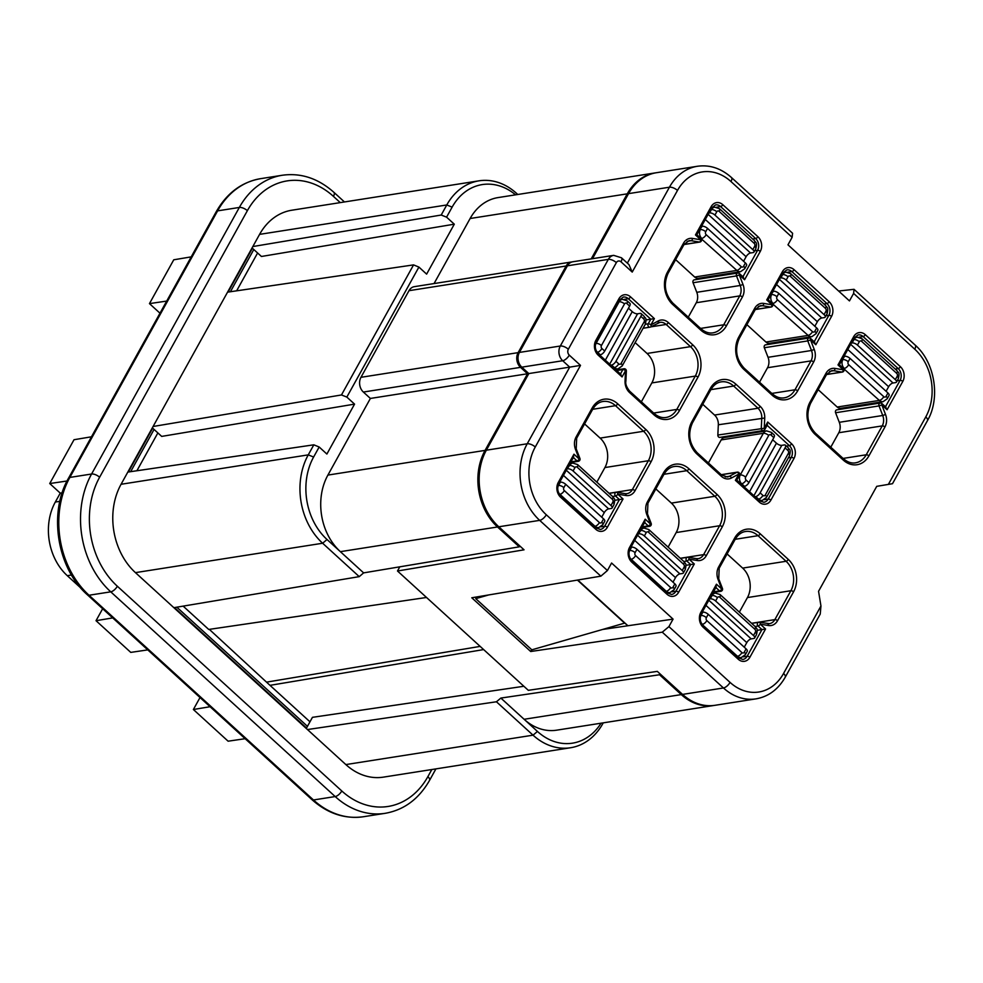 <?xml version="1.0" encoding="UTF-8"?>
<svg xmlns="http://www.w3.org/2000/svg" width="983" height="983" viewBox="0 0 983 983"><rect width="100%" height="100%" fill="white"/><g stroke="black" fill="none" stroke-linecap="round" stroke-linejoin="round"><path stroke-width="1.47" d="M67.041 481.006L49.74 483.538L74.02 439.72L91.468 436.796M483.648 649.579L270.006 685.348L309.964 721.805M306.278 728.464L312.447 717.332L523.878 686.269M370.382 398.447L327.904 475.084A54.864 43.35 81.1 0 0 340.364 551.66L327.032 539.507L322.633 543.243L359.237 576.64L363.624 572.88L519.27 546.831L497.521 526.986A54.864 43.35 81.1 0 1 485.061 450.398L527.539 373.761L520.523 367.359L363.366 392.045L370.382 398.447L527.539 373.761M497.521 526.986L340.364 551.66L363.624 572.88M257.607 252.987L236.633 290.833M157.87 432.913L136.895 470.759M327.032 539.507A59.091 46.693 -98.9 0 1 313.614 457.034L319.168 447.007L326.884 454.048L354.556 404.124L161.691 436.403L152.328 427.863M259.586 234.372L446.774 204.968A63.305 50.022 -98.9 0 1 479.04 180.823L291.853 210.215A63.305 50.022 -98.9 0 0 259.586 234.372L227.552 292.16L413.56 264.894L418.905 267.081L426.622 274.122L454.293 224.185L261.429 256.477L252.066 247.937M479.04 180.823A63.305 50.022 -98.9 0 1 516.567 193.381L516.861 194.634M496.44 701.776L533.044 735.173L345.856 764.577L307.458 729.546L496.44 701.776L500.863 698.065L537.443 731.438A59.091 46.693 -98.9 0 0 601.068 723.193M135.445 572.634A63.305 50.022 -98.9 0 1 121.069 484.275L308.257 454.871A63.305 50.022 -98.9 0 0 322.633 543.243L135.445 572.634L307.458 729.546M319.168 447.007L313.823 444.82L308.257 454.871L313.614 457.034M313.823 444.82L127.815 472.086L121.069 484.275M517.771 194.487L516.567 193.381M166.692 301.081L149.465 303.612L173.758 259.795L191.206 256.87M245.148 738.7L228.117 741.194L193.381 709.517L200.016 697.537M556.648 730.172A54.864 43.35 -98.9 0 1 524.123 719.286L681.28 694.6A54.864 43.35 -98.9 0 0 713.805 705.487L556.648 730.172M147.782 649.886L130.764 652.393L96.027 620.703L102.662 608.723M96.027 620.703L112.726 617.902M183.145 606.118L208.728 629.452L426.511 597.467M603.243 722.861L602.837 723.586A63.305 50.022 -98.9 0 1 570.57 747.744A63.305 50.022 -98.9 0 1 533.044 735.173L537.443 731.438M252.84 246.549L441.207 215.031L446.577 217.157L454.293 224.185M159.983 313.196L149.465 303.612M173.856 607.678L359.237 576.64M570.57 747.744L383.382 777.135A63.305 50.022 -98.9 0 1 345.856 764.577M227.552 292.16L127.815 472.086M627.818 625.766L624.844 623.062L531.852 649.824L475.735 598.647L476.681 596.951M480.159 646.396L267.081 682.055M193.381 709.517L210.079 706.716M209.318 629.366L270.006 685.348M62.162 492.852L60.258 493.134L49.74 483.538M446.577 217.157L452.131 207.13A59.091 46.693 -98.9 0 1 515.584 194.831M624.733 623.247L577.414 580.081M488.711 594.936L475.735 598.647M153.102 426.487L341.47 394.957L346.839 397.083L354.556 404.124M452.131 207.13L446.774 204.968L441.207 215.031M413.56 264.894L341.47 394.957M418.905 267.081L346.839 397.083M71.501 575.03L67.299 575.682A52.75 41.691 -98.9 0 1 55.318 502.043L60.258 493.134M360.97 377.312L408.989 290.685L566.147 266L518.127 352.639L360.97 377.312A10.555 8.343 81.1 0 0 363.366 392.045M408.989 290.685A10.555 8.343 -98.9 0 1 414.371 286.655L571.528 261.982A10.555 8.343 -98.9 0 1 572.167 261.908M434.056 283.571L470.12 218.509A54.864 43.35 -98.9 0 1 498.074 197.583L655.231 172.897A54.864 43.35 -98.9 0 1 655.87 172.799M660.035 673.859L659.532 674.756L500.863 698.065M714.444 705.389A54.864 43.35 -98.9 0 1 713.805 705.487M659.532 674.756L681.28 694.6M591.213 258.885L627.277 193.835A54.864 43.35 -98.9 0 1 655.231 172.897M566.147 266A10.555 8.343 -98.9 0 1 571.528 261.982M518.127 352.639A10.555 8.343 81.1 0 0 520.523 367.359M519.774 545.921L519.27 546.831M67.299 575.682L80.79 587.994M632.229 272.082L621.01 261.847A6.328 2.765 132.4 0 0 621.44 257.767L628.973 264.636L632.229 272.082L677.484 190.444A6.328 2.728 -151 0 0 669.435 187.212L627.351 263.149M621.44 257.767L613.687 255.359L572.806 261.773A10.555 8.343 81.1 0 0 567.424 265.803L519.405 352.43A10.555 8.343 81.1 0 0 521.801 367.163L528.817 373.565L569.71 367.138L527.22 443.775A6.328 2.728 29 0 1 535.268 447.007L580.511 365.381L569.71 367.138L562.694 360.736A6.328 2.765 132.4 0 0 569.292 355.146L580.511 365.381M685.913 565.323L694.305 563.984L689.022 559.167L697.279 560.519A12.656 10.002 81.1 0 0 706.285 555.702L722.296 526.814A2.113 0.909 29 0 0 719.617 525.733L703.607 554.621A2.113 0.909 29 0 1 706.285 555.702M584.578 423.919L600.121 438.099A21.098 16.674 -98.9 0 1 604.914 467.552L596.841 482.137M810.189 338.447A2.113 0.922 132.4 0 1 810.692 338.557A2.113 0.922 132.4 0 1 810.545 339.921L814.256 349.481L811.479 350.489L807.768 340.917L764.319 347.749L768.042 357.308A10.555 8.343 -98.9 0 1 767.539 367.728L759.527 382.19M838.622 291.029L854.03 289.321L853.613 293.413L849.459 300.909L787.973 244.828L792.126 237.321L792.581 233.266L731.413 177.481A6.328 2.765 -47.6 0 1 730.983 181.56A48.536 38.349 81.1 0 0 677.484 190.444M814.071 341.998L815.829 344.738L831.532 316.415A10.555 8.343 81.1 0 0 829.136 301.695L794.067 269.698A10.555 8.343 81.1 0 0 782.431 271.627L766.74 299.95L768.116 299.717L772.171 303.415A2.113 0.922 -47.6 0 1 772.024 304.779L766.74 299.95M774.076 342.6L773.523 343.595M603.439 629.341L627.916 625.753L577.795 580.019M627.916 625.753L673.072 619.118L611.586 563.026L607.433 570.533L600.859 576.161L471.779 597.775L530.697 651.508L531.705 649.702M658.18 322.879A10.555 8.343 -98.9 0 1 659.9 322.363L650.611 326.958A2.113 1.241 -118.1 0 1 650.377 327.044A2.113 1.671 -98.9 0 1 648.215 323.812A2.113 0.909 29 0 1 650.893 324.894L658.291 320.937A2.113 1.241 61.9 0 1 658.008 323.002A2.113 1.241 61.9 0 1 657.774 323.075M885.339 406.999L887.096 409.739L902.787 381.416A10.555 8.343 81.1 0 0 900.391 366.696L865.323 334.699A10.555 8.343 81.1 0 0 853.699 336.628L837.995 364.951L839.371 364.718L843.426 368.416A2.113 0.922 -47.6 0 1 843.279 369.78A2.113 1.253 99.3 0 1 841.903 372.066L826.58 374.474A2.113 0.909 -151 0 0 826.015 373.245L810.004 402.133A2.113 0.909 -151 0 1 810.57 403.349C805.802 414.359 807.424 424.3 815.411 433.171A2.113 0.922 -47.6 0 1 815.276 434.535A23.211 18.345 -98.9 0 1 810.004 402.133M764.369 429.768A2.113 1.671 -98.9 0 1 763.287 430.566L719.851 437.398A2.113 1.671 -98.9 0 1 717.848 435.039L718.327 424.767A10.555 8.343 81.1 0 0 714.567 415.059L702.759 404.296M881.456 403.46A2.113 0.922 132.4 0 1 881.948 403.558A2.113 0.922 132.4 0 1 881.812 404.922L885.523 414.482L882.734 415.49L879.023 405.918L835.587 412.749L839.298 422.309A10.555 8.343 -98.9 0 1 838.806 432.729L830.782 447.191M766.924 425.16L767.723 422.014L791.573 443.763A2.113 0.922 -47.6 0 1 789.361 445.631L767.121 425.332M620.298 374.179L622.055 376.931L625.532 370.652A2.113 0.909 -151 0 0 622.853 369.571L620.433 373.958M530.697 651.508L662.272 632.18L723.451 687.977A54.864 43.35 -98.9 0 0 755.976 698.864L715.083 705.29A54.864 43.35 -98.9 0 1 682.558 694.403L657.308 671.377L528.313 690.324L397.501 571L399.811 566.822M738.933 273.446A2.113 0.922 132.4 0 1 739.425 273.557A2.113 0.922 132.4 0 1 739.29 274.921L743.001 284.48L740.224 285.488L736.513 275.916L693.064 282.748L696.775 292.307A10.555 8.343 -98.9 0 1 696.283 302.727L688.26 317.19M645.991 319.954L654.383 318.615L630.533 296.866A10.555 8.343 81.1 0 0 618.897 298.795A2.113 0.909 -151 0 1 619.462 300.024L623.32 297.063A8.442 6.672 81.1 0 1 628.334 298.734A2.113 0.922 -47.6 0 0 630.533 296.866M673.072 619.118L668.919 626.613L662.272 632.18M764.319 347.749A2.113 1.671 -98.9 0 1 765.499 344.861L808.948 338.029A2.113 1.671 -98.9 0 0 807.768 340.917L810.545 339.921L815.829 344.738M614.658 500.322L623.038 498.983L607.347 527.306A10.555 8.343 -98.9 0 1 595.71 529.235L560.642 497.251A10.555 8.343 -98.9 0 1 558.246 482.518L573.949 454.195L573.15 457.341M727.101 553.933L742.644 568.1A21.098 16.674 -98.9 0 1 747.436 597.566L739.351 612.139M767.354 623.64A2.113 1.253 99.3 0 1 767.6 623.64A2.113 1.253 99.3 0 1 768.534 625.52L760.277 624.168A2.113 0.922 132.4 0 1 758.077 626.036L761.96 629.575L757.18 630.324M641.358 401.826L651.827 382.928A21.098 16.674 81.1 0 0 647.035 353.462L635.129 342.6M696.849 234.716L695.472 234.949L700.756 239.778A2.113 0.922 -47.6 0 0 700.904 238.414L696.849 234.716L711.741 207.855A2.113 0.909 -151 0 0 711.176 206.627L695.472 234.949M397.501 571L524.05 549.816L498.799 526.777A54.864 43.35 -98.9 0 1 486.339 450.202L528.817 373.565M755.976 698.864C768.436 696.664 778.204 689.439 785.257 677.164A6.328 2.728 -151 0 0 783.549 673.49L820.952 606.019L818.556 591.299L876.738 486.339L888.374 484.398L925.777 416.927A48.536 38.349 -98.9 0 0 914.743 349.186L853.613 293.413M820.952 606.019L820.24 614.068L785.257 677.164M742.816 276.997L744.573 279.737L760.277 251.415A10.555 8.343 81.1 0 0 757.881 236.682L722.8 204.697A10.555 8.343 81.1 0 0 711.176 206.627M925.777 416.927A6.328 2.728 -151 0 1 927.473 420.601L892.503 483.697L888.374 484.398M655.845 488.92L671.377 503.099A21.098 16.674 -98.9 0 1 676.181 532.553L668.096 547.138M835.587 412.749A2.113 1.671 -98.9 0 1 836.754 409.862L880.203 403.03A2.113 1.671 -98.9 0 0 879.023 405.918L881.812 404.922L887.096 409.739M702.82 277.599L702.267 278.594M592.491 258.689L628.555 193.626L669.435 187.212A54.864 43.35 81.1 0 1 697.402 166.274C709.701 164.566 721.043 168.302 731.413 177.481M697.402 166.274L656.509 172.701A54.864 43.35 81.1 0 0 628.555 193.626M739.007 475.526A2.113 0.909 -151 0 0 739.449 475.268L736.771 480.085L735.395 480.318L759.245 502.067A10.555 8.343 81.1 0 0 770.881 500.138L793.969 458.483A10.555 8.343 81.1 0 0 791.573 443.763M644.406 522.342L645.204 519.196L629.501 547.519A10.555 8.343 81.1 0 0 631.897 562.251L666.965 594.236A10.555 8.343 81.1 0 0 678.602 592.307L694.305 563.984M641.838 527.515L649.542 526.31A2.113 1.671 -98.9 0 1 648.288 525.893A2.113 0.922 -47.6 0 0 650.488 524.025L645.204 519.196M626.024 495.518A2.113 1.253 -80.7 0 0 625.077 493.638L616.82 492.286A2.113 1.253 99.3 0 0 616.574 492.286A2.113 1.671 81.1 0 0 615.555 496.034A2.113 0.922 -47.6 0 0 617.754 494.166L626.024 495.518A12.656 10.002 81.1 0 0 635.03 490.701L651.041 461.813A2.113 0.909 -151 0 0 648.362 460.732A21.098 16.674 -98.9 0 0 643.57 431.279L615.505 405.684A21.098 16.674 81.1 0 0 602.997 401.494C598.905 402.084 595.465 404.689 592.688 409.297A2.113 0.909 -151 0 0 592.122 408.068L576.112 436.956A2.113 0.909 -151 0 1 576.677 438.185L592.688 409.297L615.505 405.684A2.113 0.922 132.4 0 0 617.705 403.816A23.211 18.345 81.1 0 0 592.122 408.068M713.105 592.516L720.797 591.311A2.113 1.671 -98.9 0 1 719.544 590.894A2.113 0.922 -47.6 0 0 721.755 589.026L716.46 584.209L700.768 612.52A10.555 8.343 81.1 0 0 703.164 627.252L738.233 659.237A10.555 8.343 81.1 0 0 749.857 657.308L765.56 628.985L761.96 629.575L747.178 656.226A2.113 0.909 29 0 1 749.857 657.308M728.01 436.108L728.784 436.821M715.673 587.355L716.46 584.209M735.395 480.318L738.884 474.039A2.113 1.241 61.9 0 0 736.845 472.307A2.113 1.671 -98.9 0 1 737.275 472.159A2.113 2.113 0 0 1 739.449 475.268A2.113 0.909 -151 0 0 738.884 474.039L731.475 477.996A12.656 10.002 -98.9 0 1 721.424 476.35A2.113 0.922 -47.6 0 0 721.571 474.986L697.242 452.807A2.113 0.922 -47.6 0 1 697.094 454.158L721.424 476.35M845.343 407.601L844.79 408.596M693.064 282.748A2.113 1.671 -98.9 0 1 694.244 279.86L737.68 273.028A2.113 1.671 -98.9 0 0 736.513 275.916L739.29 274.921L744.573 279.737M740.961 483.906L741.71 483.783A6.328 5.001 -98.9 0 1 740.273 474.949L763.349 433.294L721.19 439.917L708.399 462.981M721.19 439.917A6.328 5.001 -98.9 0 1 724.41 437.509L766.58 430.886A6.328 5.001 -98.9 0 0 763.349 433.294A4.215 1.819 29 0 1 768.718 435.457A2.113 1.671 -98.9 0 1 771.041 435.076A4.215 1.843 -47.6 0 0 771.336 432.348L766.58 430.886M705.708 231.742A4.215 1.819 -151 0 0 700.338 229.58A6.328 5.001 -98.9 0 0 701.776 238.414A4.215 1.843 -47.6 0 0 706.187 234.691A2.113 1.671 -98.9 0 1 705.708 231.742L707.551 228.412L745.421 262.952A4.215 1.819 -151 0 1 746.564 265.41L744.709 268.74L740.604 271.664L698.434 278.287A6.328 5.001 -98.9 0 1 694.686 277.034L736.845 270.411L701.026 238.537M675.64 259.659L694.686 277.034M848.218 361.744A4.215 1.819 -151 0 0 842.861 359.581A6.328 5.001 -98.9 0 0 844.299 368.428A4.215 1.843 -47.6 0 0 848.71 364.693A2.113 1.671 -98.9 0 1 848.218 361.744L850.074 358.414L887.944 392.967A4.215 1.819 -151 0 1 889.087 395.412L887.231 398.742L883.127 401.666L840.957 408.289A6.328 5.001 -98.9 0 1 837.209 407.036L879.367 400.413L843.549 368.539M818.163 389.661L837.209 407.036M746.896 324.66L765.941 342.035L808.112 335.412L772.294 303.538M776.963 296.743A4.215 1.819 -151 0 0 771.606 294.581A6.328 5.001 -98.9 0 0 773.043 303.415A4.215 1.843 -47.6 0 0 777.442 299.692A2.113 1.671 -98.9 0 1 776.963 296.743L778.806 293.413L816.689 327.953A4.215 1.819 -151 0 1 817.819 330.411L815.976 333.741L811.86 336.665L769.701 343.288A6.328 5.001 -98.9 0 1 765.941 342.035M564.34 490.591L599.409 522.575A2.113 1.671 81.1 0 0 601.731 522.182A4.215 1.819 29 0 1 602.862 524.639L604.717 521.297A4.215 1.819 29 0 0 603.574 518.852L565.704 484.312L563.861 487.642A2.113 1.671 81.1 0 0 564.34 490.591A4.215 1.843 132.4 0 1 559.929 494.314L594.998 526.31A6.328 5.001 81.1 0 0 598.758 527.564L595.993 527.994M568.874 465.598L569.575 465.487A4.215 1.819 29 0 1 574.932 467.65A2.113 1.671 -98.9 0 1 577.267 467.257A4.215 1.843 132.4 0 0 577.549 464.541L612.618 496.538A4.215 1.843 132.4 0 1 612.335 499.253A2.113 1.671 -98.9 0 1 612.814 502.19L610.971 505.532A4.215 1.819 29 0 1 612.102 507.978A4.215 1.819 29 0 1 611.217 508.494L608.661 508.887L566.294 470.243M601.731 517.169L604.262 512.622A4.215 1.843 132.4 0 1 608.661 508.887M559.634 482.26L560.347 482.149A4.215 1.819 29 0 1 565.704 484.312M577.549 464.541L572.806 463.079A6.328 5.001 -98.9 0 0 569.575 465.487L567.019 468.928M610.971 505.532L573.089 470.98A4.215 1.819 29 0 0 567.732 468.817M674.129 589.64L675.972 586.31A4.215 1.819 29 0 0 674.842 583.853L636.959 549.313L635.116 552.643A2.113 1.671 81.1 0 0 635.596 555.592L670.664 587.576A2.113 1.671 81.1 0 0 672.986 587.195A4.215 1.819 29 0 1 674.129 589.64L670.013 592.565A6.328 5.001 81.1 0 1 666.265 591.311L665.516 591.422M640.13 530.599L640.842 530.488A4.215 1.819 29 0 1 646.2 532.651A2.113 1.671 -98.9 0 1 648.522 532.258A4.215 1.843 132.4 0 0 648.817 529.542L683.885 561.539A4.215 1.843 132.4 0 1 683.59 564.254A2.113 1.671 -98.9 0 1 684.07 567.203L682.227 570.533A4.215 1.819 29 0 1 683.357 572.978A4.215 1.819 29 0 1 682.472 573.494L679.917 573.888L637.562 535.244M672.999 582.182L675.518 577.623A4.215 1.843 132.4 0 1 679.917 573.888M630.902 547.261L631.602 547.15A4.215 1.819 29 0 1 636.959 549.313M648.817 529.542L644.062 528.08A6.328 5.001 -98.9 0 0 640.842 530.488L638.286 533.929M682.227 570.533L644.356 535.981A4.215 1.819 29 0 0 638.987 533.818M745.384 654.641L747.24 651.311A4.215 1.819 29 0 0 746.097 648.866L708.227 614.314L706.372 617.643A2.113 1.671 81.1 0 0 706.851 620.592L741.932 652.577A2.113 1.671 81.1 0 0 744.254 652.196A4.215 1.819 29 0 1 745.384 654.641L741.28 657.566A6.328 5.001 81.1 0 1 737.52 656.312L702.009 624.389M711.397 595.6L712.097 595.489A4.215 1.819 29 0 1 717.455 597.652A2.113 1.671 -98.9 0 1 719.789 597.271A4.215 1.843 132.4 0 0 720.072 594.543L755.141 626.54A4.215 1.843 132.4 0 1 754.858 629.255A2.113 1.671 -98.9 0 1 755.337 632.204L753.482 635.534L715.612 600.982A4.215 1.819 29 0 0 710.254 598.831L709.542 598.942M753.482 635.534A4.215 1.819 29 0 1 754.625 637.979A4.215 1.819 29 0 1 753.74 638.495L751.184 638.889L708.817 600.244M744.254 647.183L746.785 642.624A4.215 1.843 132.4 0 1 751.184 638.889M702.157 612.262L702.857 612.151A4.215 1.819 29 0 1 708.227 614.314M788.157 447.707L785.356 445.152A4.215 1.843 -47.6 0 1 785.073 447.867L760.129 492.852L762.943 495.407A2.113 1.671 81.1 0 0 765.265 495.027A4.215 1.819 29 0 1 766.408 497.472L789.484 455.817A4.215 1.819 29 0 0 788.354 453.372A2.113 1.671 81.1 0 0 787.875 450.423A4.215 1.843 -47.6 0 0 788.157 447.707C789.14 449.981 791.327 448.457 789.484 455.817M771.041 435.076L773.842 437.632L748.911 482.616A4.215 1.843 -47.6 0 1 744.512 486.339L743.762 486.462M773.842 437.632A4.215 1.843 -47.6 0 0 774.137 434.916L771.336 432.348M772.675 439.745L776.447 443.173L749.538 491.721M785.356 445.152A4.215 1.843 -47.6 0 0 784.36 444.93L781.804 445.336A4.215 1.819 29 0 1 776.447 443.173M754.993 496.698L755.73 496.587A4.215 1.843 -47.6 0 0 760.129 492.852M599.569 354.924L600.306 354.802A4.215 1.843 132.4 0 0 604.705 351.066L629.636 306.094L626.835 303.526A2.113 1.671 81.1 0 0 624.512 303.919A4.215 1.819 -151 0 0 619.155 301.756L596.067 343.411A6.328 5.001 81.1 0 0 595.268 346.102M624.266 299.373L628.334 298.734L650.771 319.205L648.215 323.812L645.29 324.279L622.202 365.934A4.215 1.819 -151 0 0 621.059 363.477A2.113 1.671 -98.9 0 1 618.737 363.87L615.936 361.314A4.215 1.843 132.4 0 1 611.524 365.037L610.787 365.16M619.609 299.778L622.374 299.348L627.129 300.81L629.931 303.378A4.215 1.843 132.4 0 1 629.636 306.094M605.331 360.183L632.241 311.636L628.469 308.207M632.241 311.636A4.215 1.819 -151 0 0 637.598 313.798L640.154 313.393A4.215 1.843 132.4 0 1 641.149 313.614A4.215 1.843 132.4 0 1 640.867 316.329L615.936 361.314M708.866 213.028L709.579 212.918A4.215 1.819 -151 0 1 714.936 215.08L752.818 249.633L754.661 246.291A2.113 1.671 81.1 0 0 754.182 243.354A4.215 1.843 -47.6 0 0 754.465 240.638C755.448 242.912 757.635 241.388 755.792 248.748A4.215 1.819 -151 0 0 754.661 246.291M707.551 228.412A4.215 1.819 -151 0 0 702.194 226.25L701.481 226.36M708.141 214.343L750.508 252.987L753.064 252.594A4.215 1.819 -151 0 0 753.949 252.078A4.215 1.819 -151 0 0 752.818 249.633M750.508 252.987A4.215 1.843 -47.6 0 0 746.109 256.723L743.578 261.281M780.133 278.029L780.834 277.919A4.215 1.819 -151 0 1 786.203 280.081L824.073 314.634L825.917 311.304A2.113 1.671 81.1 0 0 825.437 308.355A4.215 1.843 -47.6 0 0 825.732 305.639C826.703 307.912 828.89 306.389 827.059 313.749A4.215 1.819 -151 0 0 825.917 311.304M778.806 293.413A4.215 1.819 -151 0 0 773.449 291.251L772.749 291.361M779.408 279.344L821.763 317.988L824.319 317.595A4.215 1.819 -151 0 0 825.204 317.079A4.215 1.819 -151 0 0 824.073 314.634M821.763 317.988A4.215 1.843 -47.6 0 0 817.365 321.724L814.846 326.282M851.389 343.042L852.101 342.932A4.215 1.819 -151 0 1 857.459 345.082L895.329 379.635L897.184 376.305A2.113 1.671 81.1 0 0 896.705 373.356A4.215 1.843 -47.6 0 0 896.987 370.64C897.97 372.913 900.158 371.39 898.315 378.75A4.215 1.819 -151 0 0 897.184 376.305M850.074 358.414A4.215 1.819 -151 0 0 844.716 356.251L844.004 356.362M850.664 344.345L893.031 382.989L895.587 382.596A4.215 1.819 -151 0 0 896.471 382.08A4.215 1.819 -151 0 0 895.329 379.635M893.031 382.989A4.215 1.843 -47.6 0 0 888.632 386.724L886.101 391.283M311.967 799.658L87.524 594.924A6.328 2.765 -47.6 0 0 89.023 595.243L110.747 591.84L335.191 796.562A84.415 66.697 -98.9 0 0 385.225 813.31L363.501 816.726C344.861 819.281 327.683 813.592 311.967 799.658A6.328 2.765 -47.6 0 0 313.466 799.978L89.023 595.243A84.415 66.697 -98.9 0 1 69.854 477.419L217.612 210.866A84.415 66.697 -98.9 0 1 260.63 178.66L282.342 175.244A84.415 66.697 -98.9 0 0 239.336 207.45L217.612 210.866A6.328 2.728 29 0 0 216.285 211.628C226.962 193 241.744 182.015 260.63 178.66M385.225 813.31C404.099 809.955 418.881 798.97 429.571 780.342A6.328 2.728 -151 0 0 427.863 776.668A78.075 61.696 -98.9 0 1 341.789 790.971A6.328 2.765 -47.6 0 1 335.191 796.562L313.466 799.978A84.415 66.697 -98.9 0 0 363.501 816.726M340.265 202.609L333.446 196.391A78.075 61.696 -98.9 0 0 247.372 210.681A6.328 2.728 29 0 0 239.336 207.45L91.579 474.015L69.854 477.419A6.328 2.728 29 0 0 68.527 478.193L216.285 211.628M602.837 723.586L602.776 722.923M247.372 210.681L99.615 477.246A6.328 2.728 29 0 0 91.579 474.015A84.415 66.697 -98.9 0 0 110.747 591.84A6.328 2.765 -47.6 0 0 117.346 586.237L341.789 790.971M427.863 776.668L431.82 769.529M117.346 586.237A78.075 61.696 -98.9 0 1 99.615 477.246M174.495 607.568L306.524 728.01M59.84 501.33L55.318 502.043M627.277 193.835L470.12 218.509M327.904 475.084L485.061 450.398M252.41 248.244L228.105 292.086M152.672 428.17L128.368 472.012M344.455 201.957L333.876 192.312A6.328 2.765 132.4 0 1 333.446 196.391M176.817 607.175L307.458 726.339M253.811 249.522L230.403 291.742M154.073 429.448L130.665 471.668M684.021 244.534L699.81 242.064A2.113 1.671 -98.9 0 1 699.38 242.051L684.057 244.46A2.113 0.909 -151 0 0 683.492 243.231L667.482 272.119A2.113 0.909 -151 0 1 668.047 273.348C663.279 284.357 664.901 294.298 672.9 303.169A2.113 0.922 -47.6 0 1 672.753 304.521A23.211 18.345 -98.9 0 1 667.482 272.119M760.203 406.372L735.886 384.193A2.113 0.922 -47.6 0 1 733.687 386.049L758.004 408.24A2.113 0.922 -47.6 0 0 760.203 406.372A12.656 10.002 81.1 0 1 764.725 418.021L718.327 424.767M617.705 403.816L645.77 429.411A2.113 0.922 132.4 0 1 643.57 431.279L600.121 438.099M645.77 429.411A23.211 18.345 -98.9 0 1 651.041 461.813M716.533 207.204L720.6 206.565A2.113 0.922 -47.6 0 0 722.8 204.697M711.299 208.113A2.113 0.909 -151 0 0 711.741 207.855L715.599 204.894A8.442 6.672 81.1 0 1 720.6 206.565L755.669 238.55A2.113 0.922 -47.6 0 0 757.881 236.682M752.695 239.016L755.669 238.55A8.442 6.672 81.1 0 1 757.586 250.333A2.113 0.909 29 0 1 760.277 251.415M755.276 309.547L771.065 307.065A2.113 1.671 -98.9 0 1 770.647 307.065L762.378 305.701A10.555 8.343 81.1 0 0 760.252 305.688L755.325 309.461A2.113 0.909 -151 0 0 754.747 308.232L738.737 337.12A2.113 0.909 -151 0 1 739.302 338.349C734.547 349.358 736.156 359.299 744.156 368.17A2.113 0.922 -47.6 0 1 744.008 369.522A23.211 18.345 -98.9 0 1 738.737 337.12M758.36 306.34L762.378 305.701A2.113 1.253 -80.7 0 0 763.754 303.415A12.656 10.002 81.1 0 0 754.747 308.232M754.883 309.719A2.113 0.909 -151 0 0 755.325 309.461L739.302 338.349M600.748 526.839L604.656 526.224A8.442 6.672 -98.9 0 1 600.355 529.444L595.858 527.883A2.113 0.922 132.4 0 1 595.71 529.235M659.9 322.363A10.555 8.343 -98.9 0 1 666.155 324.451L650.783 326.872M625.274 493.687A10.555 8.343 81.1 0 0 626.97 493.65A10.555 8.343 81.1 0 0 632.339 489.62L609.055 493.282M519.405 352.43L560.298 346.016A10.555 8.343 81.1 0 0 562.694 360.736L521.801 367.163M567.424 265.803L608.317 259.377L560.298 346.016A6.328 2.728 -151 0 1 568.334 349.248A4.215 3.33 81.1 0 0 569.292 355.146M696.775 292.307L740.224 285.488A10.555 8.343 -98.9 0 1 739.732 295.895L723.709 324.783A2.113 0.909 -151 0 1 726.4 325.864L742.411 296.977A2.113 0.909 -151 0 0 739.732 295.895L696.283 302.727M743.001 284.48A12.656 10.002 -98.9 0 1 742.411 296.977M765.56 628.985L760.277 624.168A2.113 1.253 -80.7 0 0 759.343 622.288A2.113 2.113 0 0 0 758.667 622.288A2.113 1.671 -98.9 0 0 758.077 626.036L755.104 626.503M751.688 623.382L758.667 622.288A2.113 1.671 -98.9 0 1 759.097 622.288A2.113 1.253 -80.7 0 1 759.343 622.288L769.492 623.652A10.555 8.343 81.1 0 0 774.862 619.622L790.873 590.734A2.113 0.909 29 0 1 793.564 591.815A23.211 18.345 -98.9 0 0 788.292 559.413A2.113 0.922 132.4 0 1 786.081 561.281A21.098 16.674 -98.9 0 1 790.873 590.734L747.436 597.566M787.801 272.205L791.868 271.566A2.113 0.922 -47.6 0 0 794.067 269.698M782.554 273.114A2.113 0.909 -151 0 0 783.009 272.856L786.867 269.895A8.442 6.672 81.1 0 1 791.868 271.566L826.936 303.55A2.113 0.922 -47.6 0 0 829.136 301.695M696.099 558.639A2.113 1.253 99.3 0 1 696.345 558.639L688.075 557.287A2.113 1.253 -80.7 0 1 689.022 559.167A2.113 0.922 132.4 0 1 686.81 561.035L690.693 564.574L675.923 591.225A2.113 0.909 29 0 1 678.602 592.307M680.42 558.381L687.412 557.275A2.113 1.671 -98.9 0 1 687.842 557.287A2.113 1.253 -80.7 0 1 688.075 557.287A2.113 2.113 0 0 0 687.412 557.275A2.113 1.671 -98.9 0 0 686.81 561.035L683.836 561.502M714.567 415.059L758.004 408.24A10.555 8.343 81.1 0 1 761.776 417.947L761.284 428.207A2.113 1.671 -98.9 0 0 763.287 430.566A2.113 2.113 0 0 0 764.811 429.51A2.113 0.909 29 0 0 764.246 428.281L717.848 435.039M604.914 467.552L648.362 460.732L632.339 489.62A2.113 0.909 -151 0 1 635.03 490.701M598.205 355.182A2.113 0.922 132.4 0 0 598.352 353.819C595.133 350.206 594.482 346.151 596.386 341.679A2.113 0.909 -151 0 0 595.809 340.45A10.555 8.343 81.1 0 0 598.205 355.182L622.055 376.931M643.079 328.261L649.947 327.179A2.113 2.113 0 0 0 650.611 326.958A2.113 1.241 -118.1 0 0 650.893 324.894L654.383 318.615M763.754 303.415L772.024 304.779A2.113 1.253 99.3 0 1 770.647 307.065L755.313 309.461M826.531 374.548L842.333 372.066A2.113 1.671 -98.9 0 1 841.903 372.066L833.645 370.702L829.615 371.341M772.208 393.765C776.214 397.169 780.207 398.52 784.225 397.845A21.098 16.674 81.1 0 0 794.977 389.784A2.113 0.909 -151 0 1 797.655 390.865A23.211 18.345 81.1 0 1 772.06 395.117A2.113 0.922 -47.6 0 0 772.208 393.765L744.156 368.17M859.056 337.206L863.123 336.567A2.113 0.922 -47.6 0 0 865.323 334.699M853.822 338.115A2.113 0.909 -151 0 0 854.264 337.857L858.122 334.896A8.442 6.672 81.1 0 1 863.123 336.567L898.192 368.564A2.113 0.922 -47.6 0 0 900.391 366.696M683.615 244.718A2.113 0.909 -151 0 0 684.057 244.46L688.997 240.688A10.555 8.343 81.1 0 1 691.123 240.7A2.113 1.253 -80.7 0 0 692.499 238.414L700.756 239.778A2.113 1.253 99.3 0 1 699.38 242.051L691.123 240.7L687.092 241.339M885.462 406.765L900.109 380.335A8.442 6.672 81.1 0 0 898.192 368.564L895.218 369.03M897.184 380.802L900.109 380.335A2.113 0.909 29 0 1 902.787 381.416M768.116 299.717L783.009 272.856A2.113 0.909 -151 0 0 782.431 271.627M814.256 349.481A12.656 10.002 -98.9 0 1 813.666 361.977A2.113 0.909 -151 0 0 810.987 360.896A10.555 8.343 -98.9 0 0 811.479 350.489L768.042 357.308M792.126 237.321L730.983 181.56M731.475 477.996A2.113 1.241 -118.1 0 0 729.447 476.264A10.555 8.343 -98.9 0 1 727.322 476.976L721.571 474.986M823.963 304.017L826.936 303.55A8.442 6.672 81.1 0 1 828.853 315.334A2.113 0.909 29 0 1 831.532 316.415M814.207 341.765L828.853 315.334L825.917 315.801M715.87 587.527L719.544 590.894L713.474 591.84M613.687 255.359A10.555 8.343 81.1 0 0 608.317 259.377A6.328 2.728 -151 0 1 616.353 262.621L568.334 349.248M721.301 474.74L736.845 472.307L729.447 476.264L725.208 476.927M772.06 395.117L744.008 369.522M885.523 414.482A12.656 10.002 -98.9 0 1 884.933 426.978A2.113 0.909 -151 0 0 882.242 425.897A10.555 8.343 -98.9 0 0 882.734 415.49L839.298 422.309M644.602 522.526L648.288 525.893L642.218 526.839M576.677 438.185L576.21 448.887L575.522 449.452A12.656 10.002 -98.9 0 1 576.112 436.956M576.21 448.887L579.921 458.459L579.233 459.024L575.522 449.452M668.919 626.613L730.05 682.386A6.328 2.765 -47.6 0 1 723.451 687.977L682.558 694.403M619.02 300.282A2.113 0.909 -151 0 0 619.462 300.024L596.386 341.679M813.666 361.977L797.655 390.865M767.539 367.728L810.987 360.896L794.977 389.784L771.839 393.421M629.575 392.561A2.113 0.922 132.4 0 0 629.71 391.209C626.564 387.29 625.286 383.96 625.876 381.22L625.053 380.913A12.656 10.002 81.1 0 0 629.575 392.561L653.892 414.752A2.113 0.922 132.4 0 0 654.039 413.388A2.113 0.922 132.4 0 0 653.535 413.29M600.859 576.161L539.679 520.363A6.328 2.765 -47.6 0 0 546.29 514.76L607.433 570.533M612.581 496.501L615.555 496.034L619.437 499.573L604.656 526.224A2.113 0.909 29 0 1 607.347 527.306M843.095 458.422L866.232 454.785L882.242 425.897L838.806 432.729M742.644 568.1L786.081 561.281L758.028 535.686A21.098 16.674 81.1 0 0 745.519 531.508C741.415 532.086 737.987 534.691 735.21 539.298L758.028 535.686A2.113 0.922 132.4 0 0 760.228 533.818A23.211 18.345 81.1 0 0 734.645 538.07A2.113 0.909 29 0 1 735.21 539.298L719.2 568.186L718.733 578.901L722.444 588.461L721.755 589.026L718.045 579.454A12.656 10.002 -98.9 0 1 718.634 566.958L734.645 538.07M700.584 328.42L723.709 324.783A21.098 16.674 81.1 0 1 712.958 332.844C708.952 333.52 704.946 332.168 700.953 328.752L672.9 303.169M651.827 382.928L695.276 376.096A21.098 16.674 81.1 0 0 690.484 346.643L647.035 353.462M653.67 413.057L676.795 409.419A21.098 16.674 -98.9 0 1 666.044 417.468C662.038 418.156 658.032 416.792 654.039 413.388L629.71 391.209M658.291 320.937A12.656 10.002 -98.9 0 1 668.354 322.584L692.683 344.775A23.211 18.345 81.1 0 1 697.955 377.177A2.113 0.909 -151 0 0 695.276 376.096L676.795 409.419A2.113 0.909 -151 0 1 679.486 410.501A23.211 18.345 -98.9 0 1 653.892 414.752M595.809 340.45L618.897 298.795M649.542 526.31A2.113 2.113 0 0 0 651.176 523.46L650.488 524.025L646.777 514.453A12.656 10.002 -98.9 0 1 647.367 501.957L663.378 473.069A23.211 18.345 81.1 0 1 688.972 468.817A2.113 0.922 132.4 0 1 686.773 470.685A21.098 16.674 81.1 0 0 674.264 466.507C670.16 467.085 666.72 469.69 663.955 474.298L686.773 470.685L714.825 496.28A21.098 16.674 -98.9 0 1 719.617 525.733L676.181 532.553M663.378 473.069A2.113 0.909 29 0 1 663.955 474.298L647.932 503.185L647.465 513.888L651.176 523.46M486.339 450.202L527.22 443.775A54.864 43.35 -98.9 0 0 539.679 520.363L498.799 526.777M742.939 276.764L757.586 250.333L754.661 250.8M768.534 625.52A12.656 10.002 81.1 0 0 777.541 620.703A2.113 0.909 29 0 0 774.862 619.622L751.577 623.283M726.4 325.864A23.211 18.345 81.1 0 1 700.805 330.116A2.113 0.922 -47.6 0 0 700.953 328.752M927.473 420.601C940.694 398.041 934.858 362.199 915.185 345.107A6.328 2.765 132.4 0 1 914.743 349.186M688.972 468.817L717.025 494.412A23.211 18.345 -98.9 0 1 722.296 526.814M717.025 494.412A2.113 0.922 132.4 0 1 714.825 496.28L671.377 503.099M696.529 558.7A10.555 8.343 81.1 0 0 698.225 558.651A10.555 8.343 81.1 0 0 703.607 554.621L680.31 558.283M698.225 558.651L696.345 558.639A2.113 1.253 99.3 0 1 697.279 560.519M668.354 322.584A2.113 0.922 132.4 0 1 666.155 324.451L690.484 346.643A2.113 0.922 132.4 0 0 692.683 344.775M783.549 673.49A48.536 38.349 -98.9 0 1 730.05 682.386M788.354 457.869L791.278 457.414A8.442 6.672 81.1 0 0 789.361 445.631L786.4 446.098M672.003 591.84L675.923 591.225A8.442 6.672 81.1 0 1 671.622 594.445L667.113 592.884A2.113 0.922 132.4 0 1 666.965 594.236M758.888 500.605A2.113 0.922 132.4 0 1 759.392 500.716L763.902 502.276A8.442 6.672 81.1 0 0 768.202 499.057L791.278 457.414A2.113 0.909 29 0 1 793.969 458.483M764.283 499.671L768.202 499.057A2.113 0.909 29 0 1 770.881 500.138M826.138 374.72A2.113 0.909 -151 0 0 826.58 374.462L810.57 403.349M697.094 454.158A23.211 18.345 81.1 0 1 691.823 421.756A2.113 0.909 29 0 1 692.388 422.985L710.869 389.661C713.633 385.053 717.074 382.448 721.178 381.871A21.098 16.674 -98.9 0 1 733.687 386.049L710.881 389.637A2.113 0.909 29 0 0 710.291 388.445A23.211 18.345 -98.9 0 1 735.886 384.193M573.949 454.195L579.233 459.024A2.113 0.922 132.4 0 1 577.033 460.892L570.951 461.838M570.582 462.514L578.274 461.31A2.113 1.671 81.1 0 1 577.033 460.892L573.347 457.525M692.499 238.414A12.656 10.002 81.1 0 0 683.492 243.231M837.995 364.951L843.279 369.78L835.022 368.416A2.113 1.253 -80.7 0 1 833.645 370.702A10.555 8.343 81.1 0 0 831.52 370.689L826.58 374.462M835.022 368.416A12.656 10.002 81.1 0 0 826.015 373.245M839.371 364.718L854.264 337.857A2.113 0.909 -151 0 0 853.699 336.628M843.475 458.766C847.469 462.17 851.475 463.534 855.48 462.846A21.098 16.674 81.1 0 0 866.232 454.785A2.113 0.909 -151 0 1 868.911 455.866A23.211 18.345 81.1 0 1 843.328 460.118A2.113 0.922 -47.6 0 0 843.475 458.766L815.411 433.171M736.771 480.085L759.392 500.716A2.113 0.922 132.4 0 1 759.245 502.067M697.955 377.177L679.486 410.501M760.228 533.818L788.292 559.413M560.642 497.251A2.113 0.922 132.4 0 0 560.789 495.887C557.57 492.274 556.906 488.232 558.811 483.747A2.113 0.909 -151 0 0 558.246 482.518M546.29 514.76A48.536 38.349 -98.9 0 1 535.268 447.007M884.933 426.978L868.911 455.866M700.805 330.116L672.753 304.521M625.876 381.22L626.368 370.947L625.532 370.652L625.053 380.913M691.823 421.756L710.291 388.445M767.723 422.014L764.246 428.281L764.725 418.021M843.328 460.118L815.276 434.535M609.165 493.38L616.144 492.274A2.113 2.113 0 0 1 616.82 492.286A2.113 1.253 99.3 0 1 617.754 494.166L623.038 498.983M777.541 620.703L793.564 591.815M621.01 261.847A4.215 3.33 81.1 0 0 616.353 262.621M666.621 592.774A2.113 0.922 132.4 0 1 667.113 592.884L632.044 560.888A2.113 0.922 132.4 0 1 631.897 562.251M626.97 493.65L625.077 493.638A2.113 1.253 -80.7 0 0 624.844 493.638M595.354 527.773A2.113 0.922 132.4 0 1 595.858 527.883L560.789 495.887M647.367 501.957A2.113 0.909 29 0 1 647.932 503.185M632.044 560.888C628.825 557.275 628.174 553.232 630.078 548.747A2.113 0.909 -151 0 0 629.501 547.519M646.777 514.453L647.465 513.888M718.634 566.958A2.113 0.909 29 0 1 719.2 568.186M718.045 579.454L718.733 578.901M767.797 623.701A10.555 8.343 81.1 0 0 769.492 623.652M716.226 586.888L701.334 613.748A2.113 0.909 -151 0 0 700.768 612.52M737.877 657.774A2.113 0.922 132.4 0 1 738.38 657.885L703.312 625.901A2.113 0.922 132.4 0 1 703.164 627.252M743.271 656.841L747.178 656.226A8.442 6.672 81.1 0 1 742.878 659.458L738.38 657.885A2.113 0.922 132.4 0 1 738.233 659.237M616.685 370.542L622.853 369.571A2.113 1.671 -98.9 0 1 623.935 368.772L616.095 370.001M560.347 482.149L558.491 485.479A6.328 5.001 81.1 0 0 557.693 488.17M558.283 491.942A6.328 5.001 81.1 0 0 559.929 494.314L559.499 494.388M558.074 485.553L558.491 485.479A4.215 1.819 29 0 1 563.861 487.642M603.574 518.852L601.731 522.182M594.26 526.421L594.998 526.31A4.215 1.843 132.4 0 0 599.409 522.575M604.262 512.622L563.443 475.391M612.814 502.19A4.215 1.819 29 0 1 613.945 504.648L612.102 507.978M577.267 467.257L612.335 499.253M574.932 467.65L573.089 470.98M674.842 583.853L672.986 587.195M631.602 547.15L629.759 550.48A6.328 5.001 81.1 0 0 628.96 553.171M629.55 556.943A6.328 5.001 81.1 0 0 631.197 559.315L666.265 591.311A4.215 1.843 132.4 0 0 670.664 587.576M635.596 555.592A4.215 1.843 132.4 0 1 631.197 559.315L630.754 559.388M629.341 550.554L629.759 550.48A4.215 1.819 29 0 1 635.116 552.643M675.518 577.623L634.699 540.392M684.07 567.203A4.215 1.819 29 0 1 685.212 569.649L683.357 572.978M648.522 532.258L683.59 564.254M646.2 532.651L644.356 535.981M746.097 648.866L744.254 652.196M706.851 620.592A4.215 1.843 132.4 0 1 702.452 624.328A6.328 5.001 81.1 0 1 700.805 621.956M741.932 652.577A4.215 1.843 132.4 0 1 737.52 656.312L736.783 656.423M702.857 612.151L701.014 615.481A6.328 5.001 81.1 0 0 700.215 618.172M700.596 615.555L701.014 615.481A4.215 1.819 29 0 1 706.372 617.643M710.254 598.831L712.097 595.489A6.328 5.001 -98.9 0 1 715.329 593.081L712.552 593.511M755.337 632.204A4.215 1.819 29 0 1 756.468 634.649C758.311 627.289 756.124 628.813 755.141 626.54M719.789 597.271L754.858 629.255M717.455 597.652L715.612 600.982M746.785 642.624L705.966 605.393M755.73 496.587L758.532 499.143A6.328 5.001 81.1 0 0 762.292 500.396L766.408 497.472M757.795 499.253L758.532 499.143A4.215 1.843 -47.6 0 0 762.943 495.407M765.265 495.027L788.354 453.372M785.073 447.867L787.875 450.423M739.548 475.059L740.273 474.949A4.215 1.819 29 0 1 745.63 477.111L768.718 435.457M744.512 486.339L741.71 483.783A4.215 1.843 -47.6 0 0 746.109 480.048A2.113 1.671 -98.9 0 1 745.63 477.111M746.109 480.048L748.911 482.616M781.804 445.336L753.887 495.69M622.374 299.348A6.328 5.001 81.1 0 0 619.155 301.756L618.442 301.867M627.129 300.81A4.215 1.843 132.4 0 1 626.835 303.526M624.512 303.919L601.424 345.561A2.113 1.671 81.1 0 0 601.903 348.51A4.215 1.843 132.4 0 1 597.504 352.246L597.062 352.319M604.705 351.066L601.903 348.51M595.858 349.874A6.328 5.001 81.1 0 0 597.504 352.246L600.306 354.802M595.649 343.472L596.067 343.411A4.215 1.819 -151 0 1 601.424 345.561M622.202 365.934L618.086 368.858A6.328 5.001 -98.9 0 1 614.338 367.605L613.589 367.716M618.737 363.87A4.215 1.843 132.4 0 1 614.338 367.605L611.524 365.037M609.681 364.152L637.598 313.798M641.149 313.614L643.963 316.17C644.934 318.443 647.121 316.919 645.29 324.279A4.215 1.819 -151 0 0 644.148 321.834L621.059 363.477M643.963 316.17A4.215 1.843 132.4 0 1 643.668 318.885A2.113 1.671 -98.9 0 1 644.148 321.834M643.668 318.885L640.867 316.329M754.182 243.354L719.114 211.357A2.113 1.671 81.1 0 0 716.791 211.75A4.215 1.819 -151 0 0 711.422 209.588L710.721 209.698M714.936 215.08L716.791 211.75M711.889 207.61L714.653 207.18A6.328 5.001 81.1 0 0 711.422 209.588L709.579 212.918M702.194 226.25L699.638 229.69M719.114 211.357A4.215 1.843 -47.6 0 0 719.396 208.642L714.653 207.18M705.29 219.492L746.109 256.723M740.604 271.664A6.328 5.001 -98.9 0 1 736.845 270.411A4.215 1.843 -47.6 0 0 741.256 266.676L706.187 234.691M744.709 268.74A4.215 1.819 -151 0 0 743.578 266.282A2.113 1.671 -98.9 0 1 741.256 266.676M743.578 266.282L745.421 262.952M825.437 308.355L790.369 276.358A2.113 1.671 81.1 0 0 788.047 276.751A4.215 1.819 -151 0 0 782.689 274.589L781.976 274.699M786.203 280.081L788.047 276.751M783.144 272.61L785.909 272.18A6.328 5.001 81.1 0 0 782.689 274.589L780.834 277.919M773.449 291.251L770.893 294.691M790.369 276.358A4.215 1.843 -47.6 0 0 790.664 273.643L785.909 272.18M776.545 284.492L817.365 321.724M811.86 336.665A6.328 5.001 -98.9 0 1 808.112 335.412A4.215 1.843 -47.6 0 0 812.511 331.676L777.442 299.692M815.976 333.741A4.215 1.819 -151 0 0 814.833 331.296A2.113 1.671 -98.9 0 1 812.511 331.676M814.833 331.296L816.689 327.953M896.705 373.356L861.636 341.371A2.113 1.671 81.1 0 0 859.302 341.752A4.215 1.819 -151 0 0 853.944 339.59L853.244 339.7M857.459 345.082L859.302 341.752M854.399 337.611L857.176 337.181A6.328 5.001 81.1 0 0 853.944 339.59L852.101 342.932M844.716 356.251L842.161 359.692M861.636 341.371A4.215 1.843 -47.6 0 0 861.919 338.644L857.176 337.181M847.813 349.493L888.632 386.724M883.127 401.666A6.328 5.001 -98.9 0 1 879.367 400.413A4.215 1.843 -47.6 0 0 883.778 396.677L848.71 364.693M887.231 398.742A4.215 1.819 -151 0 0 886.101 396.296A2.113 1.671 -98.9 0 1 883.778 396.677M886.101 396.296L887.944 392.967M435.911 768.89L429.571 780.342M87.524 594.924C57.161 568.53 48.13 513.015 68.527 478.193M333.876 192.312C318.16 178.378 300.982 172.689 282.342 175.244M808.948 338.029A2.113 2.113 0 0 1 810.692 338.557L814.747 342.256M684.057 244.46L668.047 273.348M743.48 277.255L739.425 273.557A2.113 2.113 0 0 0 737.68 273.028M771.065 307.065A2.113 2.113 0 0 0 772.171 303.415M699.81 242.064A2.113 2.113 0 0 0 700.904 238.414M915.185 345.107L854.03 289.321M886.002 407.257L881.948 403.558A2.113 2.113 0 0 0 880.203 403.03M842.333 372.066A2.113 2.113 0 0 0 843.426 368.416M767.477 424.693L764.811 429.51M578.274 461.31A2.113 2.113 0 0 0 579.921 458.459M644.959 521.887L630.078 548.747M558.811 483.747L573.703 456.886M720.797 591.311A2.113 2.113 0 0 0 722.444 588.461M703.312 625.901C700.093 622.288 699.429 618.233 701.334 613.748M626.368 370.947A2.113 2.113 0 0 0 623.935 368.772M598.352 353.819L620.973 374.449M692.388 422.985C687.633 433.995 689.243 443.935 697.242 452.807M737.275 472.159L721.227 474.678M602.862 524.639L598.758 527.564M612.618 496.538C613.601 498.811 615.788 497.287 613.945 504.648M572.806 463.079L570.029 463.509M667.248 592.995L670.013 592.565M683.885 561.539C684.856 563.812 687.043 562.288 685.212 569.649M644.062 528.08L641.285 528.51M720.072 594.543L715.329 593.081M754.625 637.979L756.468 634.649M738.503 658.008L741.28 657.566M759.527 500.826L762.292 500.396M618.086 368.858L615.321 369.289M755.792 248.748L753.949 252.078M754.465 240.638L719.396 208.642M827.059 313.749L825.204 317.079M825.732 305.639L790.664 273.643M898.315 378.75L896.471 382.08M896.987 370.64L861.919 338.644"/></g></svg>
